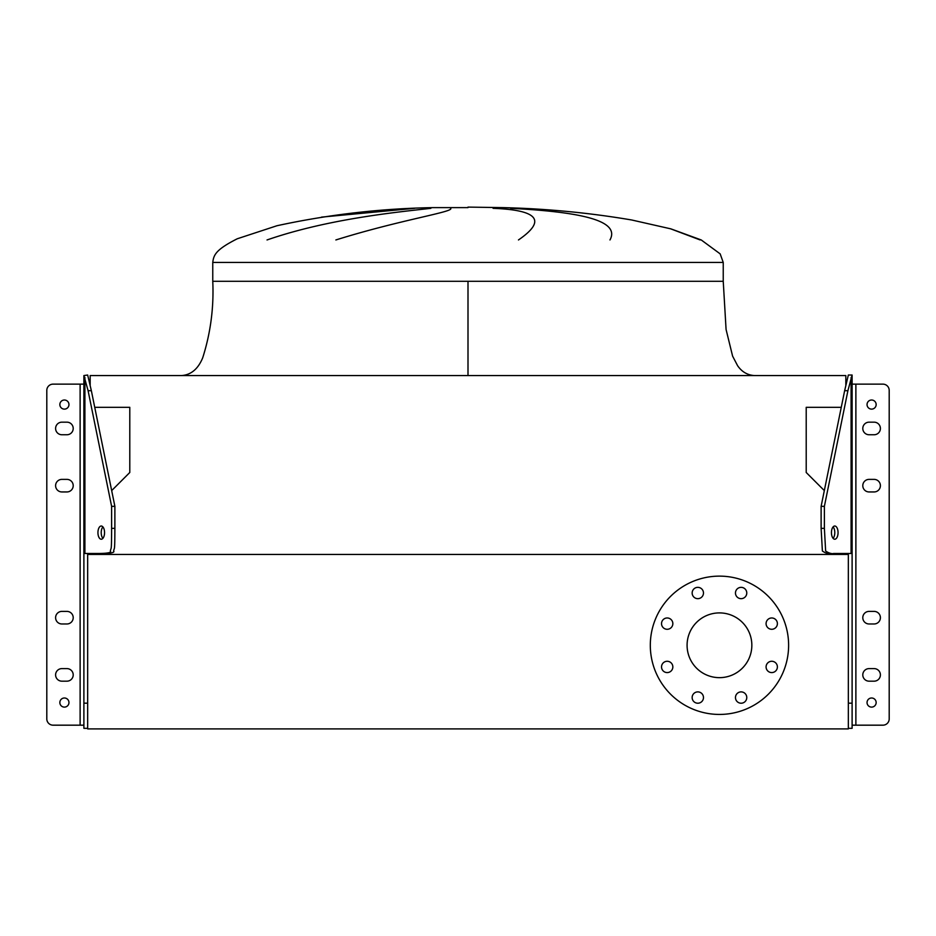 <?xml version="1.0" encoding="UTF-8"?>
<svg xmlns="http://www.w3.org/2000/svg" width="936" height="936" viewBox="0 0 936 936"><rect width="100%" height="100%" fill="white"/><g stroke="black" fill="none" stroke-linecap="round" stroke-linejoin="round"><path stroke-width="1.4" d="M661.53 623.633A5.663 5.663 0 0 0 667.192 629.284A5.663 5.663 0 0 0 672.844 623.633A5.663 5.663 0 0 0 667.192 617.971A5.663 5.663 0 0 0 661.53 623.633M661.53 666.935A5.663 5.663 0 0 0 667.192 672.586A5.663 5.663 0 0 0 672.844 666.935A5.663 5.663 0 0 0 667.192 661.272A5.663 5.663 0 0 0 661.53 666.935M692.149 697.554A5.663 5.663 0 0 0 697.811 703.217A5.663 5.663 0 0 0 703.474 697.554A5.663 5.663 0 0 0 697.811 691.891A5.663 5.663 0 0 0 692.149 697.554M735.462 697.554A5.663 5.663 0 0 0 741.113 703.217A5.663 5.663 0 0 0 746.776 697.554A5.663 5.663 0 0 0 741.113 691.891A5.663 5.663 0 0 0 735.462 697.554M766.081 666.935A5.663 5.663 0 0 0 771.732 672.586A5.663 5.663 0 0 0 777.395 666.935A5.663 5.663 0 0 0 771.732 661.272A5.663 5.663 0 0 0 766.081 666.935M766.081 623.633A5.663 5.663 0 0 0 771.732 629.284A5.663 5.663 0 0 0 777.395 623.633A5.663 5.663 0 0 0 771.732 617.971A5.663 5.663 0 0 0 766.081 623.633M735.462 593.014A5.663 5.663 0 0 0 741.113 598.666A5.663 5.663 0 0 0 746.776 593.014A5.663 5.663 0 0 0 741.113 587.352A5.663 5.663 0 0 0 735.462 593.014M692.149 593.014A5.663 5.663 0 0 0 697.811 598.666A5.663 5.663 0 0 0 703.474 593.014A5.663 5.663 0 0 0 697.811 587.352A5.663 5.663 0 0 0 692.149 593.014M650.309 645.278A69.147 69.147 0 0 1 719.468 576.131A69.147 69.147 0 0 1 788.615 645.278A69.147 69.147 0 0 1 719.468 714.437A69.147 69.147 0 0 1 650.309 645.278M751.842 645.278A32.374 32.374 0 0 1 719.468 677.652A32.374 32.374 0 0 1 687.082 645.278A32.374 32.374 0 0 1 719.468 612.904A32.374 32.374 0 0 1 751.842 645.278M87.668 554.44L87.668 728.898L848.332 728.898L848.332 554.44L87.668 554.44L87.668 553.492L87.668 554.44M468 281.291L723.235 281.291L212.764 281.291L468 281.291L468 375.582M754.662 375.582C747.548 375.184 741.862 371.885 737.591 365.683L732.607 356.148L726.079 329.495L723.235 281.291L723.235 262.431L212.764 262.431C213.689 255.001 215.584 249.748 237.264 238.774L276.951 225.74C328.477 214.555 380.636 208.506 433.426 207.616L468 207.616M414.578 208.33L321.539 217.117L411.957 208.459M267.029 239.955C328.77 218.579 398.584 212.027 430.876 208.33M450.602 208.33C454.791 211.793 400.643 219.703 335.872 239.955M700.151 239.955L670.34 228.712M518.462 239.955C546.683 220.568 538.223 210.027 493.085 208.33M510.67 208.33C577.032 211.793 621.095 219.703 609.968 239.955M94.735 407.324L129.788 407.324L129.788 472.493L111.676 490.593M845.828 385.024L845.828 375.582L90.172 375.582L90.172 385.024M824.323 490.593L806.212 472.493L806.212 407.324L841.265 407.324M848.332 554.44L848.332 553.492L848.332 554.44M880.402 674.891A6.283 6.283 0 0 0 874.107 668.608A6.283 6.283 0 0 1 880.402 674.891A6.283 6.283 0 0 0 874.107 668.608L869.088 668.608A6.283 6.283 0 0 0 862.793 674.891A6.283 6.283 0 0 0 869.088 681.174A6.283 6.283 0 0 1 862.793 674.891A6.283 6.283 0 0 1 869.088 668.608A6.283 6.283 0 0 0 862.793 674.891A6.283 6.283 0 0 0 869.088 681.174L874.107 681.174A6.283 6.283 0 0 0 880.402 674.891A6.283 6.283 0 0 1 874.107 681.174A6.283 6.283 0 0 0 880.402 674.891M880.402 617.678A6.283 6.283 0 0 0 874.107 611.395A6.283 6.283 0 0 1 880.402 617.678A6.283 6.283 0 0 0 874.107 611.395L869.088 611.395A6.283 6.283 0 0 0 862.793 617.678A6.283 6.283 0 0 0 869.088 623.973A6.283 6.283 0 0 1 862.793 617.678A6.283 6.283 0 0 1 869.088 611.395A6.283 6.283 0 0 0 862.793 617.678A6.283 6.283 0 0 0 869.088 623.973L874.107 623.973A6.283 6.283 0 0 0 880.402 617.678A6.283 6.283 0 0 1 874.107 623.973A6.283 6.283 0 0 0 880.402 617.678M880.402 485.667A6.283 6.283 0 0 0 874.107 479.384A6.283 6.283 0 0 1 880.402 485.667A6.283 6.283 0 0 0 874.107 479.384L869.088 479.384A6.283 6.283 0 0 0 862.793 485.667A6.283 6.283 0 0 0 869.088 491.95A6.283 6.283 0 0 1 862.793 485.667A6.283 6.283 0 0 1 869.088 479.384A6.283 6.283 0 0 0 862.793 485.667A6.283 6.283 0 0 0 869.088 491.95L874.107 491.95A6.283 6.283 0 0 0 880.402 485.667A6.283 6.283 0 0 1 874.107 491.95A6.283 6.283 0 0 0 880.402 485.667M880.402 428.454A6.283 6.283 0 0 0 874.107 422.171A6.283 6.283 0 0 1 880.402 428.454A6.283 6.283 0 0 0 874.107 422.171L869.088 422.171A6.283 6.283 0 0 0 862.793 428.454A6.283 6.283 0 0 0 869.088 434.749A6.283 6.283 0 0 1 862.793 428.454A6.283 6.283 0 0 1 869.088 422.171A6.283 6.283 0 0 0 862.793 428.454A6.283 6.283 0 0 0 869.088 434.749L874.107 434.749A6.283 6.283 0 0 0 880.402 428.454A6.283 6.283 0 0 1 874.107 434.749A6.283 6.283 0 0 0 880.402 428.454M852.111 725.178L882.917 725.178A6.283 6.283 0 0 0 889.2 718.895L889.2 390.429A6.283 6.283 0 0 0 882.917 384.134L852.111 384.134M73.207 617.678A6.283 6.283 0 0 0 66.912 611.395A6.283 6.283 0 0 1 73.207 617.678A6.283 6.283 0 0 0 66.912 611.395L61.893 611.395A6.283 6.283 0 0 0 55.598 617.678A6.283 6.283 0 0 0 61.893 623.973A6.283 6.283 0 0 1 55.598 617.678A6.283 6.283 0 0 1 61.893 611.395A6.283 6.283 0 0 0 55.598 617.678A6.283 6.283 0 0 0 61.893 623.973L66.912 623.973A6.283 6.283 0 0 0 73.207 617.678A6.283 6.283 0 0 1 66.912 623.973A6.283 6.283 0 0 0 73.207 617.678M73.207 428.454A6.283 6.283 0 0 0 66.912 422.171A6.283 6.283 0 0 1 73.207 428.454A6.283 6.283 0 0 0 66.912 422.171L61.893 422.171A6.283 6.283 0 0 0 55.598 428.454A6.283 6.283 0 0 0 61.893 434.749A6.283 6.283 0 0 1 55.598 428.454A6.283 6.283 0 0 1 61.893 422.171A6.283 6.283 0 0 0 55.598 428.454A6.283 6.283 0 0 0 61.893 434.749L66.912 434.749A6.283 6.283 0 0 0 73.207 428.454A6.283 6.283 0 0 1 66.912 434.749A6.283 6.283 0 0 0 73.207 428.454M73.207 674.891A6.283 6.283 0 0 0 66.912 668.608A6.283 6.283 0 0 1 73.207 674.891A6.283 6.283 0 0 0 66.912 668.608L61.893 668.608A6.283 6.283 0 0 0 55.598 674.891A6.283 6.283 0 0 0 61.893 681.174A6.283 6.283 0 0 1 55.598 674.891A6.283 6.283 0 0 1 61.893 668.608A6.283 6.283 0 0 0 55.598 674.891A6.283 6.283 0 0 0 61.893 681.174L66.912 681.174A6.283 6.283 0 0 0 73.207 674.891A6.283 6.283 0 0 1 66.912 681.174A6.283 6.283 0 0 0 73.207 674.891M73.207 485.667A6.283 6.283 0 0 0 66.912 479.384A6.283 6.283 0 0 1 73.207 485.667A6.283 6.283 0 0 0 66.912 479.384L61.893 479.384A6.283 6.283 0 0 0 55.598 485.667A6.283 6.283 0 0 0 61.893 491.95A6.283 6.283 0 0 1 55.598 485.667A6.283 6.283 0 0 1 61.893 479.384A6.283 6.283 0 0 0 55.598 485.667A6.283 6.283 0 0 0 61.893 491.95L66.912 491.95A6.283 6.283 0 0 0 73.207 485.667A6.283 6.283 0 0 1 66.912 491.95A6.283 6.283 0 0 0 73.207 485.667M83.889 725.178L53.083 725.178A6.283 6.283 0 0 1 46.8 718.895L46.8 390.429A6.283 6.283 0 0 1 53.083 384.134L83.889 384.134L83.889 553.492L83.889 375.57L88.089 390.686L91.354 390.686L87.668 375.02L83.889 375.57M876.154 404.574A4.563 4.563 0 0 1 871.603 409.126A4.563 4.563 0 0 1 867.04 404.574A4.563 4.563 0 0 1 871.603 400.011A4.563 4.563 0 0 1 876.154 404.574M876.154 702.55A4.563 4.563 0 0 1 871.603 707.113A4.563 4.563 0 0 1 867.04 702.55A4.563 4.563 0 0 1 871.603 697.999A4.563 4.563 0 0 1 876.154 702.55M831.449 532.631A6.599 3.299 90 0 0 834.748 539.23A6.599 3.299 90 0 0 838.059 532.631A6.599 3.299 90 0 0 834.748 526.02A6.599 3.299 90 0 0 831.449 532.631M833.122 538.364A6.599 3.299 90 0 0 834.783 532.631A6.599 3.299 90 0 0 833.122 526.886M852.111 375.02L847.911 390.686L844.646 390.686L848.332 375.02L852.111 375.02M848.332 703.182L852.111 703.182L852.111 375.57M852.111 703.182L852.111 728.325L848.332 728.325M852.111 553.492L833.683 553.492C829.413 554.252 825.646 553.422 822.381 551L821.118 528.349L821.118 506.353L824.382 506.353L847.911 390.686M821.118 528.349L824.382 528.349L824.382 506.353M824.382 528.349L825.634 550.965C828.898 553.422 832.666 554.264 836.959 553.492M821.118 506.353L844.646 390.686M68.96 702.55A4.563 4.563 0 0 1 64.397 707.113A4.563 4.563 0 0 1 59.845 702.55A4.563 4.563 0 0 1 64.397 697.999A4.563 4.563 0 0 1 68.96 702.55M68.96 404.574A4.563 4.563 0 0 1 64.397 409.126A4.563 4.563 0 0 1 59.845 404.574A4.563 4.563 0 0 1 64.397 400.011A4.563 4.563 0 0 1 68.96 404.574M97.941 532.631A6.599 3.299 90 0 1 101.252 526.02A6.599 3.299 90 0 1 104.551 532.631A6.599 3.299 90 0 1 101.252 539.23A6.599 3.299 90 0 1 97.941 532.631M102.878 538.364A6.599 3.299 90 0 1 101.217 532.631A6.599 3.299 90 0 1 102.878 526.886M87.668 703.182L83.889 703.182L83.889 728.325L87.668 728.325M83.889 703.182L83.889 553.492L102.316 553.492C111.185 553.363 114.952 552.532 113.63 550.988C114.426 546.612 114.8 553.129 114.882 528.349L114.882 506.353L111.618 506.353L88.089 390.686M114.882 528.349L111.618 528.349L111.618 506.353M111.618 528.349C111.536 553.129 111.15 546.612 110.366 550.988C111.688 552.532 107.921 553.363 99.04 553.492M114.882 506.353L91.354 390.686M855.878 725.178L855.878 384.134M851.093 553.492L851.093 377.512M80.122 725.178L80.122 384.134M84.907 553.492L84.907 377.512M212.764 262.431L212.764 281.291C213.946 307.523 210.588 333.029 202.702 357.821C198.058 369.065 190.932 374.985 181.338 375.582M468 207.102L502.573 207.616C545.922 208.623 588.955 212.741 631.683 219.983L670.913 228.875L701.228 239.955L720.158 253.867L723.235 262.431"/></g></svg>
